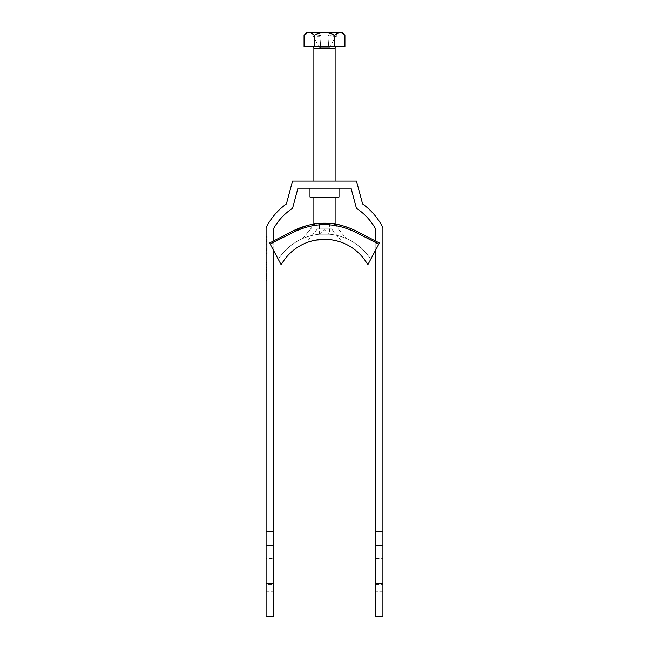 <?xml version="1.0" encoding="UTF-8"?>
<svg xmlns="http://www.w3.org/2000/svg" width="649" height="649" viewBox="0 0 649 649"><rect width="100%" height="100%" fill="white"/><g stroke="black" fill="none" stroke-linecap="round" stroke-linejoin="round"><path stroke-width="0.49" stroke-dasharray="3.25 2.43" d="M317.418 36.701L319.186 36.701L317.418 36.701L317.418 34.924L319.186 34.924L317.418 34.924M319.186 36.701L319.186 34.924M329.635 234.232L319.365 234.232L329.635 234.232L329.635 224.319A0.706 0.706 0 0 1 330.341 223.613L318.659 223.613L330.341 223.613M319.365 234.232L319.365 224.319A0.706 0.706 0 0 0 318.659 223.613M320.079 234.232L328.921 234.232L320.079 234.232L324.5 229.803L328.921 234.232M336.888 46.606L312.112 46.606L336.888 46.606M316.923 223.613L332.077 223.613M335.119 197.061L335.119 181.128M313.881 197.061L313.881 181.128M320.728 47.142L318.91 47.142L320.728 47.142L319.738 34.924L312.818 34.924L319.738 34.924L320.728 47.142L321.985 47.142L320.728 47.142M327.015 47.142L321.985 47.142L321.985 34.924L321.985 47.142L327.015 47.142L327.015 34.924L327.015 47.142L321.985 47.142L328.272 47.142L327.015 47.142L327.015 34.924L327.015 47.142M329.035 47.142L328.272 47.142L329.262 34.924L336.182 34.924L329.262 34.924L328.272 47.142L330.09 47.142L328.272 47.142L324.5 48.61L319.965 47.142M309.987 34.924L339.013 34.924L309.987 34.924L309.987 32.45L339.013 32.45L309.987 32.45M339.013 34.924L339.013 32.45M335.119 223.613L313.881 223.613M342.104 32.45L306.896 32.45M321.985 34.924L321.985 47.142L321.985 34.924L316.241 34.924L327.915 34.924L321.985 34.924M336.182 34.924L330.09 47.142L336.182 34.924M312.818 34.924L318.91 47.142L312.818 34.924M333.253 34.924L337.204 34.924L333.253 34.924L333.253 36.701L334.138 36.701L334.138 34.924M320.33 34.924L316.241 34.924L320.33 34.924L319.738 34.924L320.72 35.46L321.085 34.924L320.72 35.46L320.33 34.924M332.759 34.924L327.915 34.924L332.759 34.924L328.67 34.924L332.759 34.924L328.28 35.46L327.915 34.924L328.28 35.46L328.67 34.924L329.262 34.924L328.28 35.46L332.759 34.924M309.987 32.62L314.278 35.281C321.093 31.712 327.899 31.712 334.722 35.281L339.922 32.547M340.498 32.596L344.935 35.281M304.065 35.281L309.265 32.547M344.935 46.606L304.065 46.606M314.278 35.281L314.278 46.606M334.722 35.281L334.722 46.606M320.72 35.46L316.241 34.924L320.72 35.46M334.138 36.701L333.253 36.701M336.32 36.701L336.32 34.924M337.204 36.701L337.204 34.924M302.823 238.483L314.903 223.613L333.878 223.613L315.122 223.613L302.823 238.483C300.236 239.619 310.636 234.516 321.336 234.111C331.525 233.007 344.546 237.485 346.177 238.483L333.878 223.613L346.177 238.483C348.756 239.611 338.324 234.5 327.64 234.111C317.45 233.007 304.438 237.493 302.823 238.483M317.523 228.919L331.582 228.919L317.523 228.919M334.454 240.341L342.997 242.913L331.582 228.919M324.5 223.613L319.016 223.613L324.5 223.613M324.5 228.919L319.016 228.919L324.5 228.919M270.146 244.024L278.283 259.316A54.873 54.873 0 0 1 370.717 259.316A54.873 54.873 0 0 0 278.283 259.316A54.873 54.873 0 0 1 370.717 259.316A54.873 54.873 0 0 0 278.283 259.316M355.465 230.655L379.397 243.002L370.717 259.316L378.854 244.024L354.808 231.888C334.608 222.25 314.4 222.25 294.192 231.888L270.211 244.138M281.195 264.792A49.559 49.559 0 0 1 367.805 264.792L378.789 244.138M379.397 243.002L378.854 244.024M293.535 230.655L269.603 243.002M308.316 225.138L334.34 223.905M340.401 225.073L355.392 230.614M317.418 228.919L306.003 242.913L314.522 240.341L331.396 239.814M266.09 244.851L266.09 239.311L266.09 244.851C266.09 249.492 266.09 249.492 266.09 244.851C266.09 249.492 266.09 249.492 266.09 244.851C266.09 240.203 266.09 240.203 266.09 244.851C266.09 240.203 266.09 240.203 266.09 244.851L266.09 250.392L266.09 244.851C266.09 249.492 266.09 249.492 266.09 244.851C266.09 249.492 266.09 249.492 266.09 244.851C266.09 240.203 266.09 240.203 266.09 244.851C266.09 240.203 266.09 240.203 266.09 244.851M267.153 244.851L267.153 239.311L267.153 244.851C267.153 249.492 267.153 249.492 267.153 244.851C267.153 249.492 267.153 249.492 267.153 244.851C267.153 240.203 267.153 240.203 267.153 244.851C267.153 240.203 267.153 240.203 267.153 244.851L267.153 250.392L267.153 244.851C267.153 249.492 267.153 249.492 267.153 244.851C267.153 249.492 267.153 249.492 267.153 244.851C267.153 240.203 267.153 240.203 267.153 244.851C267.153 240.203 267.153 240.203 267.153 244.851L267.153 250.392L267.153 244.851M309.987 188.21L339.013 188.21L309.987 188.21M317.069 197.061L331.931 197.061L317.069 197.061L317.069 181.128L331.931 181.128L317.069 181.128M331.931 197.061L331.931 181.128M375.828 558.643L375.828 229.365A58.41 58.41 0 0 0 356.447 208.337L351.052 188.21L297.948 188.21L292.553 208.337A58.41 58.41 0 0 0 273.172 229.365L273.172 558.643L266.09 558.643L266.09 227.621A65.492 65.492 0 0 1 286.396 203.973L292.521 181.128L356.479 181.128L362.604 203.973A65.492 65.492 0 0 1 382.91 227.621L382.91 616.55L375.828 616.55L375.828 558.643L382.91 558.643M273.172 249.703L273.172 241.201M375.828 249.703L375.828 241.201M266.09 237.769L266.09 237.234L266.09 237.769L267.153 237.769L266.09 237.769M266.09 236.536L266.09 237.234L266.09 236.001L266.09 236.536L267.153 236.536L267.153 237.234L266.09 237.234L267.153 237.234L267.153 237.769L267.153 236.536L266.09 236.536M266.796 267.072L266.796 280.473L266.796 262.553L266.796 277.983L266.09 277.983L266.09 262.553L266.09 280.246L266.09 262.553L266.09 280.246L266.09 262.553L266.09 277.983L266.796 277.983L266.09 277.983L266.796 277.983L266.796 280.246L266.09 280.246L266.796 280.246L266.796 278.672L266.09 278.672L266.796 278.672L266.796 273.627L266.09 273.627L266.796 273.627L266.796 267.461L266.09 267.461L266.796 267.461L266.796 264.589L266.796 267.023L266.09 267.015L266.09 269.586L266.09 264.589L266.09 267.023L266.796 267.023L266.796 262.553L266.09 262.553L266.796 262.553L266.796 267.072L266.09 267.072M266.09 275.03L266.09 280.473L266.09 271.631L266.796 278.437L266.796 275.062L266.09 275.038L266.796 275.062L266.796 271.631L266.796 274.998L266.09 275.03L266.796 275.03L266.796 272.986L266.09 272.986L266.796 272.986L266.796 275.03M273.172 558.643L273.172 616.55L266.09 616.55L266.09 558.643M266.09 584.36L266.09 591.766L266.09 584.36L273.172 584.36L273.172 583.273L273.172 591.766L273.172 584.36M266.09 251.934L266.09 253.159L266.09 251.934L267.153 251.934L266.09 251.934M266.09 253.702L266.09 253.159L266.09 253.702L267.153 253.702L267.153 252.469L266.09 252.469L267.153 252.469L267.153 251.934L267.153 253.159L266.09 253.159L267.153 253.159L267.153 253.702L266.09 253.702M266.09 244.413L266.09 249.792L266.09 244.413L267.153 244.413L267.153 239.911L266.09 239.911L267.153 239.911L267.153 248.932L266.09 248.932M382.91 591.766L382.91 583.273L382.91 591.766L375.828 591.766L375.828 583.273L375.828 591.766L382.91 591.766M309.987 197.061L339.013 197.061M266.796 270.544L266.09 270.544L266.796 270.544M266.796 275.095L266.09 275.095M266.796 280.473L266.09 280.473M266.796 267.769L266.796 280.246L266.796 264.589L266.09 264.589L266.796 264.589L266.09 264.589L266.796 264.589L266.796 267.769L266.09 267.769L266.796 267.769L266.09 267.542L266.796 267.542L266.796 262.553L266.09 262.553L266.796 262.553L266.796 267.437L266.09 267.437L266.796 267.437L266.796 274.697L266.09 274.697L266.796 274.697L266.796 280.246L266.09 280.246L266.796 280.246L266.796 264.589L266.796 267.769L266.09 267.769M266.796 267.128L266.09 267.128M266.796 269.586L266.09 269.586M266.796 271.631L266.09 271.631M266.796 278.437L266.09 278.437M266.796 277.983L266.09 277.983L266.796 277.983M266.796 280.246L266.09 280.246L266.796 280.246M266.796 278.672L266.09 278.672M266.796 273.627L266.09 273.627M266.796 267.461L266.09 267.461M266.796 267.542L266.09 267.542M266.796 267.437L266.09 267.437M266.796 274.697L266.09 274.697M382.91 545.752L375.828 545.752M375.828 584.36L382.91 584.36M266.09 591.766L273.172 591.766L266.09 591.766M266.09 545.752L273.172 545.752M267.153 236.001L266.09 236.001L267.153 236.001L267.153 236.536L267.153 236.001M267.153 241.59L266.09 241.59L266.09 243.894L266.09 241.59L267.153 241.59L267.153 243.894L267.153 241.59M267.153 243.894L266.09 243.894L267.153 243.894M266.09 248.088L266.09 245.379L266.09 248.088L267.153 248.088L267.153 245.379L266.09 245.379L267.153 245.379L267.153 248.088L266.09 248.088M267.153 248.932L267.153 249.792L266.09 249.792L267.153 249.792L267.153 244.413M319.365 224.319L329.635 224.319L319.365 224.319M313.881 48.383L335.119 48.383M267.153 240.771L266.09 240.771M319.016 228.919L319.016 223.613M329.984 228.919L329.984 223.613M266.09 239.311L267.153 239.311L266.09 239.311M267.153 248.762L266.09 248.762L267.153 248.762M266.09 240.941L267.153 240.941L266.09 240.941M267.153 250.392L266.09 250.392L267.153 250.392"/><path stroke-width="0.97" d="M312.112 46.606A1.769 1.769 0 0 1 313.881 48.383L313.881 181.128M336.888 46.606A1.769 1.769 0 0 0 335.119 48.383L313.881 48.383M313.881 197.061L313.881 223.613L316.923 223.613M332.077 223.613L335.119 223.613L335.119 197.061M335.119 181.128L335.119 48.383M304.065 35.281L306.896 32.45L342.104 32.45L344.935 35.281C341.561 31.712 338.153 31.712 334.722 35.281C327.899 31.712 321.093 31.712 314.278 35.281C310.903 31.712 307.496 31.712 304.065 35.281L304.065 46.606L344.935 46.606L344.935 35.281M339.922 32.547L340.498 32.596M309.265 32.547L309.987 32.62M314.278 35.281L314.278 46.606M334.722 35.281L334.722 46.606M342.915 242.88C345.325 243.902 337.074 239.952 327.656 239.432C318.975 238.426 307.496 242.061 306.085 242.88L306.003 242.913M355.392 230.614L355.465 230.655C334.811 220.725 314.165 220.725 293.535 230.655L269.603 243.002L270.146 244.024L294.192 231.888C314.392 222.25 334.6 222.25 354.808 231.888L378.789 244.138L379.397 243.002L378.854 244.024M378.789 244.138L367.805 264.792A49.559 49.559 0 0 0 281.195 264.792L278.283 259.316M367.805 264.792A49.559 49.559 0 0 0 281.195 264.792L270.211 244.138M269.603 243.002L270.146 244.024M355.465 230.655L379.397 243.002M293.535 230.655L308.316 225.138M334.097 223.613L340.401 225.073M331.396 239.814L334.454 240.341M339.013 188.21L339.013 197.061L309.987 197.061L309.987 188.21M273.172 241.201L273.172 229.365A58.41 58.41 0 0 1 292.553 208.337L297.948 188.21L351.052 188.21L356.447 208.337A58.41 58.41 0 0 1 375.828 229.365L375.828 241.201M273.172 249.703L273.172 531.442L266.09 531.442L266.09 227.621A65.492 65.492 0 0 1 286.396 203.973L292.521 181.128L356.479 181.128L362.604 203.973A65.492 65.492 0 0 1 382.91 227.621L382.91 531.442L375.828 531.442L375.828 249.703M266.09 583.273L266.09 616.55L273.172 616.55L273.172 583.273L266.09 583.273L266.09 531.442M375.828 531.442L375.828 616.55L382.91 616.55L382.91 531.442M273.172 531.442L273.172 583.273M375.828 545.752L382.91 545.752M375.828 583.273L382.91 583.273M273.172 545.752L266.09 545.752"/></g></svg>
